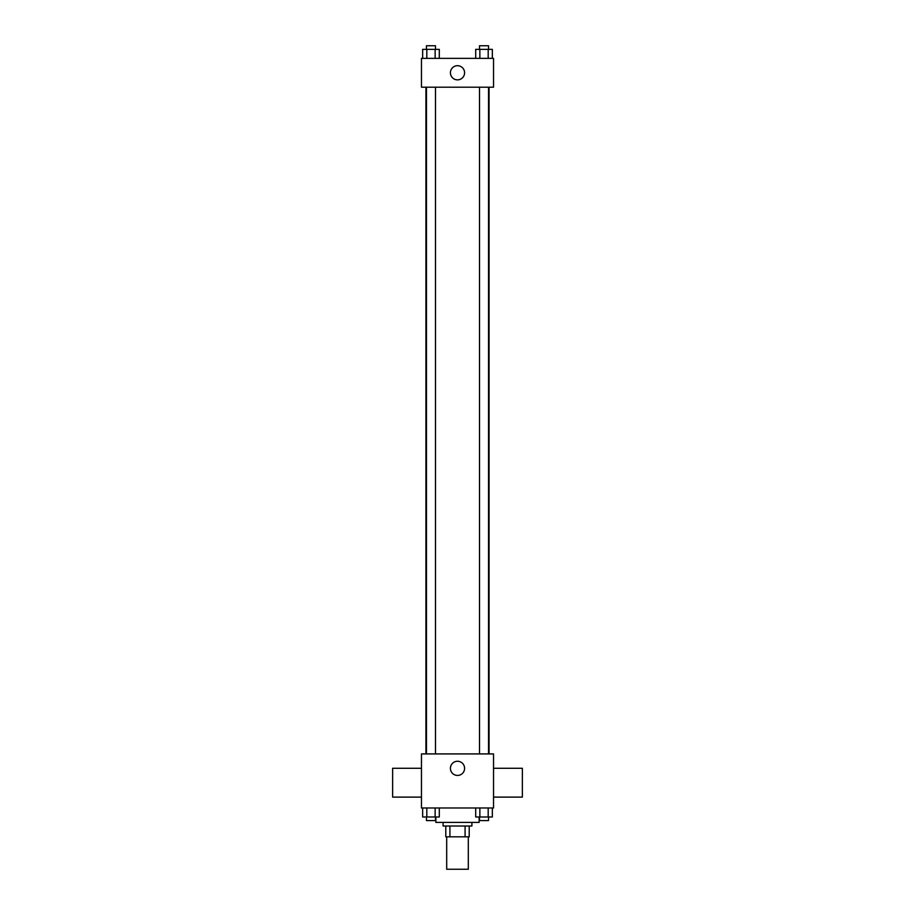 <?xml version="1.0" encoding="UTF-8"?>
<svg xmlns="http://www.w3.org/2000/svg" width="915" height="915" viewBox="0 0 915 915"><rect width="100%" height="100%" fill="white"/><g stroke="black" fill="none" stroke-linecap="round" stroke-linejoin="round"><path stroke-width="1.37" d="M446.692 836.813L446.692 869.25L468.308 869.25L468.308 836.813M465.083 826.005L465.083 836.813L445.788 836.813L445.788 826.005M465.083 836.813L469.212 836.813L469.212 826.005L469.212 836.813M471.911 822.402L471.911 826.005L443.089 826.005L443.089 822.402M449.917 826.005L449.917 836.813M435.872 816.992L435.872 822.402L479.128 822.402L479.128 816.992M493.54 807.979L421.46 807.979L421.46 753.926L493.54 753.926L493.54 807.979M464.591 768.337A7.091 7.091 0 0 1 453.954 774.479A7.091 7.091 0 0 1 453.954 762.206A7.091 7.091 0 0 1 464.591 768.337M493.54 797.114L522.374 797.114L522.374 768.28L493.54 768.28M421.46 768.28L392.626 768.28L392.626 797.114L421.46 797.114M489.068 87.2L489.068 753.926M479.517 753.926L479.517 87.2M435.483 87.2L435.483 753.926M493.54 87.2L421.46 87.2L421.46 58.366L493.54 58.366L493.54 87.2M464.591 72.777A7.091 7.091 0 0 1 453.954 78.919A7.091 7.091 0 0 1 453.954 66.646A7.091 7.091 0 0 1 464.591 72.777M492.35 58.366L492.35 49.353L475.697 49.353L475.697 58.366M488.187 49.353L488.187 58.366M479.86 49.353L479.86 58.366M479.517 49.353L479.517 45.75L488.53 45.75L488.53 49.353M439.303 58.366L439.303 49.353L422.65 49.353L422.65 58.366M435.14 49.353L435.14 58.366M426.813 49.353L426.813 58.366M426.47 49.353L426.47 45.75L435.483 45.75L435.483 49.353M492.35 807.979L492.35 816.992L475.697 816.992L475.697 807.979M488.187 807.979L488.187 816.992M479.86 807.979L479.86 816.992M488.53 816.992L488.53 820.595L479.517 820.595L479.517 816.992M439.303 807.979L439.303 816.992L422.65 816.992L422.65 807.979M435.14 807.979L435.14 816.992M426.813 807.979L426.813 816.992M435.483 816.992L435.483 820.595L426.47 820.595L426.47 816.992M425.933 87.2L425.933 753.926M488.53 753.926L488.53 87.2M426.47 87.2L426.47 753.926"/></g></svg>
